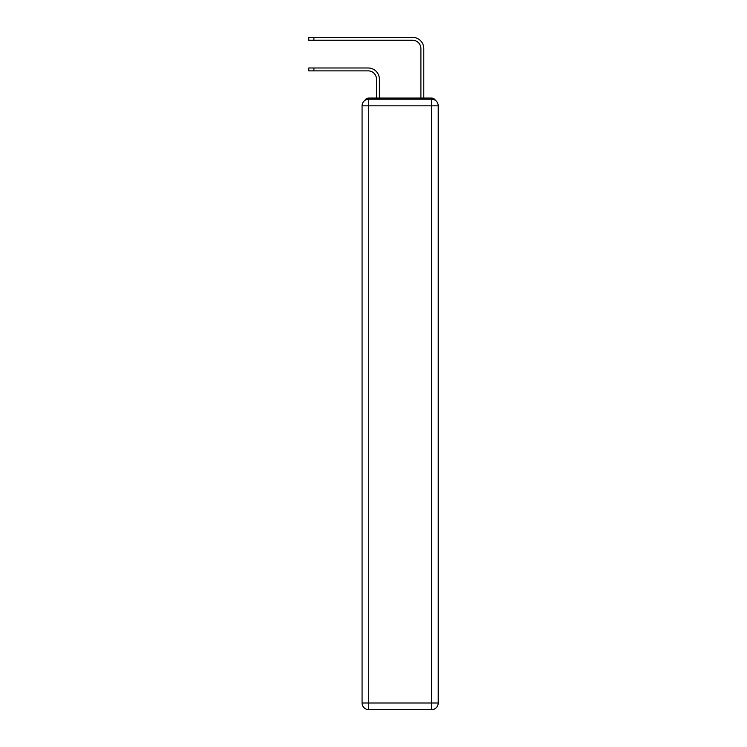 <?xml version="1.0" encoding="UTF-8"?>
<svg xmlns="http://www.w3.org/2000/svg" width="747" height="747" viewBox="0 0 747 747"><rect width="100%" height="100%" fill="white"/><g stroke="black" fill="none" stroke-linecap="round" stroke-linejoin="round"><path stroke-width="1.12" d="M435.501 100.471A4.435 4.435 0 0 0 431.551 98.062L368.729 98.062A4.435 4.435 0 0 0 364.779 100.471M368.729 98.062L376.497 98.062L376.497 79.191A8.329 8.329 0 0 0 368.168 70.872A8.329 8.329 0 0 1 376.497 79.191A8.329 8.329 0 0 0 368.168 70.872A8.329 8.329 0 0 1 376.497 79.191A8.329 8.329 0 0 0 368.168 70.872A8.329 8.329 0 0 1 376.497 79.191A8.329 8.329 0 0 0 368.168 70.872A8.329 8.329 0 0 1 376.497 79.191A8.329 8.329 0 0 0 368.168 70.872A8.329 8.329 0 0 1 376.497 79.191M379.383 98.062L379.383 79.191L379.383 98.062L379.383 79.191L379.383 98.062L379.383 79.191L379.383 98.062L379.383 79.191L379.383 98.062L379.383 79.191L379.383 98.062L382.828 98.062M417.452 98.062L420.897 98.062L420.897 48.564A8.329 8.329 0 0 0 412.568 40.235A8.329 8.329 0 0 1 420.897 48.564A8.329 8.329 0 0 0 412.568 40.235A8.329 8.329 0 0 1 420.897 48.564A8.329 8.329 0 0 0 412.568 40.235A8.329 8.329 0 0 1 420.897 48.564A8.329 8.329 0 0 0 412.568 40.235A8.329 8.329 0 0 1 420.897 48.564A8.329 8.329 0 0 0 412.568 40.235A8.329 8.329 0 0 1 420.897 48.564M423.782 98.062L423.782 48.564L423.782 98.062L423.782 48.564L423.782 98.062L423.782 48.564L423.782 98.062L423.782 48.564L423.782 98.062L423.782 48.564L423.782 98.062L431.551 98.062M368.729 99.174L431.551 99.174A6.658 6.658 0 0 1 438.209 105.831L438.209 702.992A6.658 6.658 0 0 1 431.551 709.65L368.729 709.65L368.729 702.992L431.551 702.992L431.551 105.831L368.729 105.831L368.729 702.992L362.071 702.992L362.071 105.831L368.729 105.831L368.729 99.174A6.658 6.658 0 0 0 362.071 105.831A6.658 6.658 0 0 1 368.729 99.174M362.071 702.992A6.658 6.658 0 0 0 368.729 709.65A6.658 6.658 0 0 1 362.071 702.992M308.791 67.986L313.899 67.986L313.899 70.872L308.791 70.872L308.791 67.986M313.899 70.872L368.168 70.872M379.383 79.191A11.214 11.214 0 0 0 368.168 67.986L313.899 67.986M308.791 37.35L313.899 37.35L313.899 40.235L308.791 40.235L308.791 37.35M423.782 48.564A11.214 11.214 0 0 0 412.568 37.35L313.899 37.35M313.899 40.235L412.568 40.235M431.551 709.65A6.658 6.658 0 0 0 438.209 702.992L431.551 702.992L431.551 709.65M438.209 105.831A6.658 6.658 0 0 0 431.551 99.174L431.551 105.831L438.209 105.831"/></g></svg>
